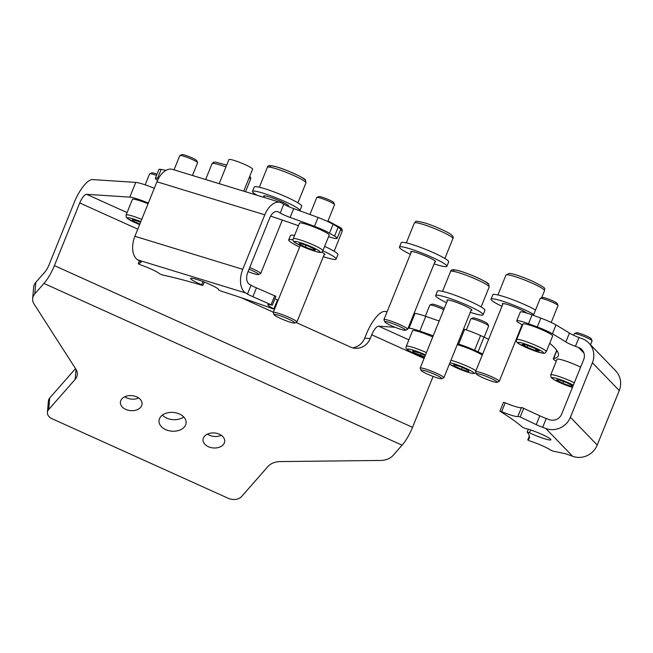 <?xml version="1.0" encoding="UTF-8"?>
<svg xmlns="http://www.w3.org/2000/svg" width="653" height="653" viewBox="0 0 653 653"><rect width="100%" height="100%" fill="white"/><g stroke="black" fill="none" stroke-linecap="round" stroke-linejoin="round"><path stroke-width="0.98" d="M138.248 263.804L139.424 260.882L138.248 263.804L140.322 264.816A15.19 1.755 -158 0 1 159.626 273.795L162.262 274.913A219.114 25.255 -158 0 1 202.267 285.361L201.679 284.773L202.969 281.574M280.202 213.025L283.777 204.185A9.599 1.102 -158 0 0 293.703 208.601L290.136 217.441A9.599 1.102 22 0 1 280.202 213.025L278.398 211.956A9.599 5.738 107 0 0 277.639 211.613A9.599 5.738 107 0 0 269.803 217.808L247.781 272.309A9.599 5.738 107 0 0 249.242 284.137L251.054 285.214A9.599 1.102 -158 0 0 256.458 287.851L252.891 296.691L271.901 305.131A15.19 1.755 -158 0 0 267.844 304.755A15.19 1.755 -158 0 0 270.285 306.886A15.19 1.755 -158 0 0 273.885 308.804L274.521 309.228L273.427 308.967A219.114 25.255 -158 0 0 220.836 291.05L218.584 289.981L218.739 289.589L218.584 289.981A15.19 1.755 -158 0 0 218.763 289.818A15.19 1.755 -158 0 0 216.314 287.695A15.19 1.755 -158 0 0 200.822 280.782A15.19 1.755 -158 0 0 190.586 278.431A15.19 1.755 -158 0 0 193.027 280.561A15.19 1.755 -158 0 0 201.679 284.773M256.458 287.851L275.892 296.331L272.325 305.171M273.885 308.804L277.46 299.964A15.19 1.755 22 0 1 274.954 298.666M277.46 299.964L278.096 300.388L274.521 309.228M252.891 296.691A9.599 1.102 22 0 1 247.487 294.046L251.054 285.214M283.777 204.185L281.974 203.116A19.19 11.476 107 0 0 280.455 202.438A19.19 11.476 107 0 0 264.783 214.829L242.761 269.33A19.19 11.476 107 0 0 245.667 292.968L247.487 294.046M280.455 202.438L172.596 169.396A19.19 11.476 107 0 0 156.924 181.779L134.902 236.28A19.19 11.476 107 0 0 137.816 259.927L139.628 261.004A9.599 1.102 22 0 1 141.17 262.343A9.599 1.102 22 0 1 141.081 262.433L141.162 262.22M138.265 263.788L141.081 262.433M293.703 208.601A255.903 29.491 22 0 1 318.044 217.49A15.99 1.845 22 0 1 333.079 224.297L338.123 227.293A15.99 1.845 22 0 1 340.695 229.53L337.119 238.361A15.99 1.845 -158 0 0 334.548 236.125L338.123 227.293M161.16 169.421L157.593 178.261A15.99 1.845 -158 0 0 155.341 178.326L158.908 169.486A15.99 1.845 22 0 1 161.16 169.421A255.903 29.491 22 0 1 166.009 170.36M270.603 216.127A215.123 24.79 22 0 1 298.478 225.718M328.557 236.664A15.99 1.845 -158 0 0 337.119 238.361M333.079 224.297L329.504 233.137L334.548 236.125M329.504 233.137A15.99 1.845 -158 0 0 314.477 226.322L318.044 217.49M290.136 217.441A255.903 29.491 22 0 1 314.477 226.322M157.593 178.261A255.903 29.491 22 0 1 158.516 178.432M155.341 178.326A15.99 1.845 -158 0 0 157.544 180.342M179.918 155.479L181.975 154.622A7.999 0.922 22 0 1 182.987 154.663A7.999 0.922 22 0 1 191.084 157.438A7.999 0.922 22 0 1 196.708 160.573L197.59 162.621A9.599 1.102 -158 0 0 190.839 158.859A9.599 1.102 -158 0 0 181.134 155.528A9.599 1.102 -158 0 0 179.918 155.479A9.599 1.102 -158 0 0 179.812 155.569L174.049 169.837M192.464 175.486L197.606 162.76A9.599 1.102 -158 0 0 197.59 162.621M316.876 197.443L318.933 196.577A7.999 0.922 22 0 1 320.794 196.806A7.999 0.922 22 0 1 328.712 199.696A7.999 0.922 22 0 1 333.667 202.528L334.548 204.577A9.599 1.102 -158 0 0 328.606 201.173A9.599 1.102 -158 0 0 319.105 197.712A9.599 1.102 -158 0 0 316.876 197.443A9.599 1.102 -158 0 0 316.77 197.532L309.922 214.478M293.221 238.737L299.531 223.122A15.99 1.845 22 0 1 303.433 223.424A15.99 1.845 22 0 1 320.068 229.554A15.99 1.845 22 0 1 329.185 235.104L322.876 250.719A15.99 1.845 22 0 0 313.758 245.169A15.99 1.845 22 0 0 297.123 239.039A15.99 1.845 22 0 0 293.221 238.737C292.307 240.345 293.458 241.961 296.658 243.602L316.901 251.797C320.272 252.858 322.272 252.499 322.876 250.719M327.765 221.547L334.565 204.724A9.599 1.102 -158 0 0 334.548 204.577M309.081 246.418L300.902 243.504L299.041 243.879L305.351 247.169L313.53 250.083L315.391 249.707L309.081 246.418M313.979 248.964L313.53 250.083M306.086 245.348L305.351 247.169M523.779 408.133L520.204 416.965L517.951 416.247L521.527 407.399L539.811 415.806A9.599 1.102 -158 0 0 546.243 418.508L542.676 427.348A9.599 1.102 22 0 1 536.235 424.646L539.811 415.806M530.579 429.935L529.428 432.776A15.19 1.755 -158 0 0 539.696 437.102A15.19 1.755 -158 0 0 550.895 439.796A15.19 1.755 -158 0 0 533.909 431.111A15.19 1.755 -158 0 0 525.216 428.417L522.563 427.307A219.114 25.255 -158 0 0 500.133 411.349L501.643 411.643A15.19 1.755 -158 0 0 517.943 416.353A15.19 1.755 -158 0 0 517.951 416.247M532.089 314.877L528.514 323.717A15.99 1.845 -158 0 0 516.735 320.884L520.31 312.044A15.99 1.845 22 0 1 532.089 314.877L540.839 318.117A15.99 1.845 22 0 1 555.981 324.933A255.903 29.491 22 0 1 569.416 333.103A9.599 1.102 -158 0 0 579.007 337.503L582.125 338.654A19.19 18.455 136 0 1 588.794 342.996L615.616 370.773A19.19 18.455 136 0 1 619.248 390.551L597.226 445.052A19.19 18.455 136 0 1 572.648 456.284L569.506 455.125A9.599 1.102 22 0 0 564.045 453.435L553.262 451.19L550.683 450.129A15.19 1.755 -158 0 0 534.791 442.693A15.19 1.755 -158 0 0 530.056 441.069L527.771 439.983L529.371 436.033L527.787 439.975A219.114 25.255 -158 0 0 529.297 438.294A219.114 25.255 -158 0 0 527.183 432.09L529.428 432.776M499.92 411.153L503.496 402.313L505.21 402.811L501.643 411.643M521.437 407.611A15.19 1.755 22 0 1 505.21 402.811M579.007 337.503L575.432 346.343L578.558 347.494A9.599 9.232 136 0 1 583.7 359.558L561.686 414.059A9.599 9.232 136 0 1 549.393 419.675L546.243 418.508M588.794 342.996A19.19 18.455 136 0 1 592.418 362.782L570.404 417.283A19.19 18.455 136 0 1 545.826 428.515L542.676 427.348M520.204 416.965L536.235 424.646M516.735 320.884A15.99 1.845 -158 0 0 519.617 323.3A215.123 24.79 22 0 1 522.58 325.031M549.712 343.258A215.123 24.79 22 0 1 558.323 355.779A215.123 24.79 22 0 1 553.662 358.546A15.99 1.845 -158 0 0 553.32 358.758A15.99 1.845 -158 0 0 556.274 361.215M575.432 346.343A9.599 1.102 22 0 1 565.841 341.943L569.416 333.103M555.981 324.933L552.414 333.773A255.903 29.491 22 0 1 565.841 341.943M552.414 333.773A15.99 1.845 -158 0 0 537.264 326.957L540.839 318.117M528.514 323.717L537.264 326.957M160.842 416.516A13.599 9.395 5 0 1 176.498 412.974A13.599 9.395 5 0 1 186.097 422.981A13.599 9.395 5 0 1 184.26 427.086A13.599 9.395 5 0 1 168.613 430.629A13.599 9.395 5 0 1 159.014 420.63A13.599 9.395 5 0 1 160.842 416.516M121.866 398.91A10.872 7.518 5 0 1 134.387 396.077A10.872 7.518 5 0 1 142.068 404.085A10.872 7.518 5 0 1 140.599 407.374A10.872 7.518 5 0 1 128.078 410.206A10.872 7.518 5 0 1 120.397 402.199A10.872 7.518 5 0 1 121.866 398.91M204.511 436.237A10.872 7.518 5 0 1 217.033 433.396A10.872 7.518 5 0 1 224.714 441.404A10.872 7.518 5 0 1 223.244 444.693A10.872 7.518 5 0 1 210.723 447.525A10.872 7.518 5 0 1 203.042 439.518A10.872 7.518 5 0 1 204.511 436.237M352.653 347.829A15.99 15.003 93.7 0 0 364.684 338.189L370.218 338.548A15.99 15.003 -86.3 0 1 355.403 348.286A15.99 15.003 -86.3 0 1 350.49 347.053L296.054 322.476M387.18 311.62L384.576 311.448A25.589 8.375 114.3 0 0 366.194 334.442L364.684 338.189M135.751 182.399L92.563 179.591A25.589 8.375 114.3 0 0 74.181 202.585L48.869 265.24A9.599 3.143 -65.7 0 1 44.943 271.934L35.809 282.341L34.813 293.858A15.99 11.052 -175 0 0 32.65 298.699A15.99 11.052 -175 0 0 34.078 304.045L75.895 369.19A15.99 11.052 5 0 1 77.323 374.536A15.99 11.052 5 0 1 75.16 379.369L48.706 409.521A9.599 6.636 -175 0 0 47.408 412.418A9.599 6.636 -175 0 0 52.134 418.769L228.436 498.378A9.599 6.636 -175 0 0 241.545 496.598L267.999 466.454A15.99 11.052 5 0 1 280.48 461.573L380.454 460.455A15.99 11.052 -175 0 0 392.935 455.582L402.068 445.175L43.947 283.451A25.589 8.375 -65.7 0 0 54.403 265.608L79.723 202.944A9.599 3.143 114.3 0 1 86.612 194.316L129.8 197.133L135.751 182.399A19.19 2.212 22 0 1 154.288 188.293M273.289 312.191L241.251 297.727M433.086 376.43L412.533 427.323A25.589 8.375 114.3 0 1 402.068 445.175M424.066 358.44L371.728 334.801L370.218 338.548M32.65 298.699L33.654 287.181A15.99 11.052 5 0 1 35.809 282.341M75.511 368.594L49.71 398.004L48.706 409.521M221.302 435.306A10.872 7.518 5 0 1 207.45 434.106M138.656 397.987A10.872 7.518 5 0 1 124.805 396.787M183.73 416.973A13.599 9.395 5 0 1 162.377 415.12M47.408 412.418L48.412 400.901A9.599 6.636 5 0 1 49.71 398.004M43.947 283.451L34.813 293.858M371.728 334.801A9.599 3.143 114.3 0 1 378.626 326.182L395 327.251M482.681 354.024A19.19 2.212 -158 0 0 478.045 351.82L474.6 350.261A19.19 2.212 -158 0 0 458.667 344.098A211.123 24.332 22 0 1 457.598 343.764M478.045 351.82L483.995 337.087A19.19 2.212 22 0 1 488.632 339.299M483.995 337.087L480.551 335.528L474.6 350.261M458.667 344.098L464.618 329.373A19.19 2.212 22 0 1 480.551 335.528M433.241 335.74A211.123 24.332 22 0 1 419.806 331.079A19.19 2.212 -158 0 0 409.031 328.165L408.117 328.1M464.618 329.373A211.123 24.332 22 0 1 463.548 329.03M439.191 321.007A211.123 24.332 22 0 1 425.756 316.346L419.806 331.079M409.031 328.165L414.981 313.432A19.19 2.212 22 0 1 425.756 316.346M414.981 313.432L414.067 313.375M148.337 203.026A19.19 2.212 -158 0 0 129.8 197.133M156.508 175.445A9.599 1.102 -158 0 0 149.741 173.722L151.806 172.857A7.999 0.922 22 0 1 157.03 174.147M149.741 173.722A9.599 1.102 -158 0 0 149.635 173.812L145.178 184.848M141.742 219.359A15.99 1.845 22 0 0 140.55 218.877A15.99 1.845 22 0 0 126.086 215.017L132.396 199.402A15.99 1.845 22 0 1 146.86 203.263A15.99 1.845 22 0 1 148.051 203.744M140.599 222.183L132.559 219.53L132.771 220.763L139.832 224.085M133.188 219.726L132.771 220.763M443.754 309.726A9.599 1.102 -158 0 0 438.49 307.424A9.599 1.102 -158 0 0 429.927 305.016L431.984 304.159A7.999 0.922 22 0 1 439.126 306.167A7.999 0.922 22 0 1 444.26 308.461M429.927 305.016A9.599 1.102 -158 0 0 429.821 305.114L425.34 316.207M426.433 352.579A15.99 1.845 22 0 0 420.728 350.179A15.99 1.845 22 0 0 406.272 346.319L412.582 330.704A15.99 1.845 22 0 1 427.038 334.565A15.99 1.845 22 0 1 432.743 336.964M425.225 355.575L420.05 353.142L412.737 350.832L412.949 352.057L424.679 356.93M421.25 353.706L420.483 355.599M413.365 351.028L412.949 352.057M470.96 318.77L473.017 317.913A7.999 0.922 22 0 1 480.159 319.921A7.999 0.922 22 0 1 487.75 323.864L488.632 325.912A9.599 1.102 -158 0 0 479.522 321.178A9.599 1.102 -158 0 0 470.96 318.77A9.599 1.102 -158 0 0 470.854 318.868L466.373 329.945M457.231 344.686A15.99 1.845 22 0 1 468.07 348.318A15.99 1.845 22 0 1 482.216 355.183M484.159 337.16L488.648 326.051A9.599 1.102 -158 0 0 488.632 325.912M468.609 370.439L461.083 366.896L453.77 364.578L453.982 365.811L461.516 369.353L468.83 371.663L468.609 370.439M462.283 367.451L461.516 369.353M454.398 364.782L453.982 365.811M264.155 196.675A13.435 1.551 22 0 1 263.845 196.357A13.435 1.551 22 0 1 263.739 195.998A13.435 1.551 22 0 1 275.599 199.132A13.435 1.551 22 0 1 288.536 205.711A13.435 1.551 22 0 1 288.65 206.07A13.435 1.551 22 0 1 287.908 206.266L288.234 205.393M256.939 195.239A25.589 2.947 22 0 1 252.678 192.129A25.589 2.947 22 0 1 252.466 191.451L254.254 187.027A25.589 2.947 22 0 1 276.848 192.994A25.589 2.947 22 0 1 301.49 205.524A25.589 2.947 22 0 1 301.702 206.201L299.923 210.617A25.589 2.947 22 0 1 299.784 210.788M252.466 191.451A25.589 2.947 22 0 1 275.068 197.41A25.589 2.947 22 0 1 299.711 209.94A25.589 2.947 22 0 1 299.923 210.617M411.129 252.344A13.435 1.551 22 0 1 410.704 251.666A13.435 1.551 22 0 1 415.471 252.327A13.435 1.551 22 0 1 428.882 257.494A13.435 1.551 22 0 1 435.624 261.739A13.435 1.551 22 0 1 434.849 261.935M410.345 254.278A25.589 2.947 22 0 1 399.44 247.12L401.22 242.696A25.589 2.947 22 0 1 410.296 243.953A25.589 2.947 22 0 1 435.837 253.788A25.589 2.947 22 0 1 448.676 261.869L446.889 266.285A25.589 2.947 22 0 1 437.82 265.036A25.589 2.947 22 0 1 434.074 263.861M399.44 247.12A25.589 2.947 22 0 1 408.509 248.369A25.589 2.947 22 0 1 434.049 258.213A25.589 2.947 22 0 1 446.889 266.285M502.728 304.412A13.435 1.551 22 0 1 502.312 303.735A13.435 1.551 22 0 1 519.421 309.073A13.435 1.551 22 0 1 526.726 313.056M501.945 306.339A25.589 2.947 22 0 1 491.04 299.18L492.827 294.764A25.589 2.947 22 0 1 525.412 304.927A25.589 2.947 22 0 1 535.55 309.995M491.04 299.18A25.589 2.947 22 0 1 523.624 309.342A25.589 2.947 22 0 1 533.762 314.42M447.354 300.813A13.435 1.551 22 0 1 447.052 300.486A13.435 1.551 22 0 1 446.938 300.135A13.435 1.551 22 0 1 458.806 303.261A13.435 1.551 22 0 1 471.744 309.84A13.435 1.551 22 0 1 471.85 310.199A13.435 1.551 22 0 1 471.082 310.395M446.579 302.739A25.589 2.947 22 0 1 435.877 296.258A25.589 2.947 22 0 1 435.665 295.58L437.453 291.156A25.589 2.947 22 0 1 460.055 297.123A25.589 2.947 22 0 1 484.697 309.653A25.589 2.947 22 0 1 484.91 310.33L483.122 314.754A25.589 2.947 22 0 1 470.299 312.322M435.665 295.58A25.589 2.947 22 0 1 458.267 301.539A25.589 2.947 22 0 1 482.91 314.069A25.589 2.947 22 0 1 483.122 314.754M324.639 246.369A25.589 2.947 22 0 1 337.936 254.662L336.148 259.086A25.589 2.947 22 0 1 327.08 257.829A25.589 2.947 22 0 1 323.325 256.662M322.851 250.793A25.589 2.947 22 0 1 336.148 259.086M299.605 247.071A25.589 2.947 22 0 1 288.691 239.912L290.479 235.488A25.589 2.947 22 0 1 294.544 235.472M288.691 239.912A25.589 2.947 22 0 1 293.058 239.953M321.627 252.034A13.435 1.551 22 0 1 324.876 254.531A13.435 1.551 22 0 1 324.108 254.727M248.075 271.599A11.199 1.29 -158 0 0 258.474 274.57A11.199 1.29 -158 0 0 258.506 274.162A11.199 1.29 -158 0 0 249.038 269.207M249.707 267.567A12.799 1.477 22 0 1 260.571 273.248A12.799 1.477 22 0 1 260.678 273.591A12.799 1.477 22 0 1 260.531 273.713L258.474 274.57M388.78 322.288A11.199 1.29 -158 0 0 384.829 321.913A11.199 1.29 -158 0 0 390.976 325.529A11.199 1.29 -158 0 0 401.603 329.577A11.199 1.29 -158 0 0 405.448 330.238A11.199 1.29 -158 0 0 400.485 326.843A11.199 1.29 -158 0 0 388.78 322.288M384.829 321.913L383.94 319.864A12.799 1.477 22 0 1 383.923 319.668A12.799 1.477 22 0 1 388.462 320.296A12.799 1.477 22 0 1 401.236 325.218A12.799 1.477 22 0 1 407.652 329.259A12.799 1.477 22 0 1 407.505 329.381L405.448 330.238M490.672 378.25A11.199 1.29 -158 0 0 476.429 373.973A11.199 1.29 -158 0 0 482.918 377.752A11.199 1.29 -158 0 0 497.047 382.307A11.199 1.29 -158 0 0 490.672 378.25M476.429 373.973L475.539 371.924A12.799 1.477 22 0 1 475.523 371.737A12.799 1.477 22 0 1 491.815 376.814A12.799 1.477 22 0 1 499.251 381.319A12.799 1.477 22 0 1 499.112 381.45L497.047 382.307M441.714 378.291A11.199 1.29 -158 0 0 430.327 372.577A11.199 1.29 -158 0 0 421.054 370.373A11.199 1.29 -158 0 0 421.136 370.504A11.199 1.29 -158 0 0 431.315 375.744A11.199 1.29 -158 0 0 441.681 378.699A11.199 1.29 -158 0 0 441.714 378.291M421.054 370.373L420.173 368.325A12.799 1.477 22 0 1 420.157 368.129A12.799 1.477 22 0 1 431.453 371.116A12.799 1.477 22 0 1 443.779 377.377A12.799 1.477 22 0 1 443.885 377.72A12.799 1.477 22 0 1 443.738 377.842L441.681 378.699M290.863 322.378A11.199 1.29 -158 0 0 294.707 323.031A11.199 1.29 -158 0 0 289.744 319.635A11.199 1.29 -158 0 0 278.039 315.089A11.199 1.29 -158 0 0 274.08 314.705A11.199 1.29 -158 0 0 280.227 318.321A11.199 1.29 -158 0 0 290.863 322.378M274.08 314.705L273.199 312.656A12.799 1.477 22 0 1 273.183 312.461A12.799 1.477 22 0 1 277.713 313.089A12.799 1.477 22 0 1 290.487 318.011A12.799 1.477 22 0 1 296.911 322.051A12.799 1.477 22 0 1 296.764 322.174L294.707 323.031M243.732 191.19L252.629 169.176A12.799 1.477 -158 0 0 243.291 163.838A12.799 1.477 -158 0 0 229.75 159.405A12.799 1.477 -158 0 0 228.901 159.593L219.171 183.664M574.395 333.61L576.452 332.752A7.999 0.922 22 0 1 578.313 332.981A7.999 0.922 22 0 1 586.231 335.862A7.999 0.922 22 0 1 591.185 338.703L592.067 340.752A9.599 1.102 -158 0 0 586.125 337.348A9.599 1.102 -158 0 0 576.623 333.887A9.599 1.102 -158 0 0 574.395 333.61A9.599 1.102 -158 0 0 574.289 333.707L573.644 335.299M574.322 382.78A15.99 1.845 22 0 0 554.642 375.214A15.99 1.845 22 0 0 550.74 374.912L557.05 359.297A15.99 1.845 22 0 1 560.943 359.599A15.99 1.845 22 0 1 580.631 367.166M590.508 344.784L592.083 340.899A9.599 1.102 -158 0 0 592.067 340.752M566.6 382.593L558.421 379.679L556.552 380.054L562.862 383.344L571.04 386.25L572.91 385.874L566.6 382.593M571.497 385.139L571.04 386.25M563.596 381.523L562.862 383.344M540.333 298.339L542.39 297.482A7.999 0.922 22 0 1 545.459 298.054A7.999 0.922 22 0 1 552.911 300.935A7.999 0.922 22 0 1 557.115 303.433L558.005 305.482A9.599 1.102 -158 0 0 552.952 302.486A9.599 1.102 -158 0 0 544.014 299.025A9.599 1.102 -158 0 0 540.333 298.339A9.599 1.102 -158 0 0 540.219 298.437L533.387 315.358M516.67 339.642L522.98 324.027A15.99 1.845 22 0 1 529.305 325.006A15.99 1.845 22 0 1 544.977 331.128A15.99 1.845 22 0 1 552.642 336.009L546.332 351.624A15.99 1.845 22 0 0 538.668 346.743A15.99 1.845 22 0 0 522.996 340.621A15.99 1.845 22 0 0 516.67 339.642C515.764 341.25 516.907 342.866 520.115 344.506L538.162 352.089C546.879 354.032 543.818 353.493 546.332 351.624M551.214 322.46L558.013 305.628A9.599 1.102 -158 0 0 558.005 305.482M534.293 348.098L525.755 344.8L522.131 344.4L527.044 347.29L535.582 350.588L539.207 350.996L534.293 348.098M536.146 349.192L535.582 350.588M527.738 345.568L527.044 347.29M137.816 259.927L245.667 292.968M134.902 236.28L242.761 269.33M156.924 181.779L264.783 214.829M276.823 211.474L278.398 211.956M271.166 304.51L274.742 295.67M297.817 241.896A13.754 1.584 -158 0 0 298.576 244.614A13.754 1.584 -158 0 0 316.615 251.691A13.754 1.584 -158 0 0 315.856 248.973A13.754 1.584 -158 0 0 297.817 241.896M517.96 416.222L521.527 407.407M545.826 428.515L572.648 456.284M570.404 417.283L597.226 445.052M592.418 362.782L619.248 390.551M578.558 347.494L583.945 353.069M556.895 350.555L553.662 358.546M527.216 432.017L528.342 429.233M137.783 229.162L79.723 202.944M412.533 427.323L54.403 265.608M76.026 369.402L75.16 379.369M127.074 212.592L86.612 194.316M408.884 339.846L378.626 326.182M140.811 221.661A13.754 1.584 -158 0 0 139.766 221.236A13.754 1.584 -158 0 0 127.319 217.988A13.754 1.584 -158 0 0 139.628 224.599L127.376 218.461L126.233 217.18L126.086 215.017M425.503 354.897A13.754 1.584 -158 0 0 419.944 352.538A13.754 1.584 -158 0 0 407.505 349.339A13.754 1.584 -158 0 0 420.581 356.203A13.754 1.584 -158 0 0 424.393 357.632L420.597 356.228C406.876 350.122 405.227 349.249 406.272 346.319M450.921 360.301A15.99 1.845 22 0 1 461.761 363.933A15.99 1.845 22 0 1 475.906 370.798M449.419 364.023A13.754 1.584 -158 0 0 461.614 369.957A13.754 1.584 -158 0 0 474.062 373.157A13.754 1.584 -158 0 0 460.977 366.292A13.754 1.584 -158 0 0 449.901 362.823M249.789 176.212L250.744 178.081L250.572 179.297A20.79 2.4 -158 0 0 249.201 177.665M225.946 166.899A20.79 2.4 -158 0 0 212.021 163.715L205.63 179.518M267.387 167.323C267.346 165.576 269.485 165.193 273.811 166.156C284.879 168.596 307.155 179.232 305.506 180.228L305.947 182.897A20.79 2.4 -158 0 0 305.775 182.342A20.79 2.4 -158 0 0 285.753 172.163A20.79 2.4 -158 0 0 267.387 167.323L259.347 187.231M270.448 166.588A18.553 2.139 22 0 1 285.075 169.804A18.553 2.139 22 0 1 304.551 179.502M421.732 224.012A20.79 2.4 -158 0 0 414.361 222.991C417.61 221.62 411.537 220.028 423.642 222.591C432.572 225.105 447.738 231.823 450.978 234.492C452.986 235.978 453.639 237.341 452.921 238.565A20.79 2.4 -158 0 0 442.489 232.003A20.79 2.4 -158 0 0 421.732 224.012M532.44 283.312A20.79 2.4 -158 0 0 505.961 275.052L509.193 273.378C513.103 273.623 520.898 276.235 532.587 281.223C550.299 290.283 543.043 287.908 544.52 290.634A20.79 2.4 -158 0 0 532.44 283.312M488.975 286.479A20.79 2.4 -158 0 0 468.952 276.292A20.79 2.4 -158 0 0 450.594 271.452C450.554 269.705 452.692 269.322 457.01 270.285C468.087 272.734 490.362 283.361 488.713 284.357L489.146 287.026A20.79 2.4 -158 0 0 488.975 286.479M453.655 270.717A18.553 2.139 22 0 1 468.274 273.934A18.553 2.139 22 0 1 487.75 283.631M328.002 220.959L341.013 227.913L342.139 229.374L342.172 231.358A20.79 2.4 -158 0 0 340.654 229.627M573.367 385.139A13.754 1.584 -158 0 0 555.336 378.071A13.754 1.584 -158 0 0 555.295 380.356A13.754 1.584 -158 0 0 572.452 387.392M523.355 343.388A13.754 1.584 -158 0 0 520.204 344.515A13.754 1.584 -158 0 0 537.982 352.008A13.754 1.584 -158 0 0 541.133 350.881A13.754 1.584 -158 0 0 523.355 343.388M202.846 285.443L204.209 282.055M553.32 358.758L556.731 350.318M528.31 429.217L527.167 432.041M449.386 364.088L461.63 369.982L469.417 372.7L472.927 373.54L476.07 373.157M250.572 179.297L245.544 191.745M212.021 163.715L213.417 162.311L215.253 162.042L226.689 165.078M305.947 182.897L297.899 202.814M282.3 220.069L260.678 273.591M264.506 195.802L263.877 197.361M414.361 222.991L406.313 242.9M411.48 251.47L383.923 319.668M435.208 261.061L407.652 329.259M452.921 238.565L444.873 258.474M505.961 275.052L497.921 294.968M503.079 303.539L475.523 371.737M522.106 324.753L499.251 381.319M544.52 290.634L541.623 297.809M450.594 271.452L442.546 291.36M447.705 299.931L420.157 368.129M471.433 309.522L443.885 377.72M489.146 287.026L481.106 306.943M342.172 231.358L334.132 251.274M324.459 253.854L296.911 322.051M300.249 245.471L278.08 300.339M274.48 309.244L273.183 312.461M550.74 374.912L551.197 377.54L554.177 379.768L564.029 384.405L572.444 387.417"/></g></svg>
